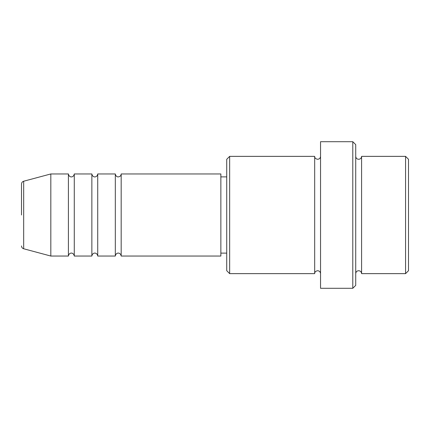 <?xml version="1.0" encoding="UTF-8"?>
<svg xmlns="http://www.w3.org/2000/svg" width="430" height="430" viewBox="0 0 430 430"><rect width="100%" height="100%" fill="white"/><g stroke="black" fill="none" stroke-linecap="round" stroke-linejoin="round"><path stroke-width="0.64" d="M21.5 215L21.5 184.061C21.586 182.626 22.312 181.68 23.671 181.229L23.671 248.771C22.312 248.32 21.586 247.374 21.5 245.939M121.179 173.956L121.179 256.043L220.864 256.043L220.864 173.956L121.179 173.956C121.007 175.736 120.029 176.714 118.25 176.886C118.379 177.004 115.831 177.031 115.321 173.956L115.321 256.043L97.728 256.043L97.728 173.956L115.321 173.956M91.864 173.956L91.864 256.043L74.272 256.043L74.272 173.956L91.864 173.956C92.375 177.031 94.922 177.004 94.794 176.886C94.928 177.026 97.325 176.821 97.728 173.956M68.408 173.956L68.408 256.043L50.821 256.043L50.821 173.956L68.408 173.956C68.924 177.031 71.471 177.004 71.342 176.886C71.181 176.999 73.745 177.052 74.272 173.956M405.571 156.364L408.5 159.293L408.5 270.707L405.571 273.636L405.571 156.364L361.592 156.364L361.592 273.636L405.571 273.636M229.658 273.636L226.728 270.707L226.728 159.293L229.658 156.364L229.658 273.636L314.679 273.636L314.679 156.364C314.636 157.907 315.615 158.885 317.614 159.293C319.393 159.121 320.371 158.143 320.543 156.364M352.793 141.706L355.728 144.636L355.728 285.364L352.793 288.293L352.793 141.706L320.543 141.706L320.543 288.293L352.793 288.293M355.728 156.364C355.9 158.143 356.879 159.121 358.658 159.293C360.442 159.121 361.415 158.143 361.592 156.364M220.864 253.114L226.728 253.114M23.671 248.771L50.821 256.043M23.671 181.229L50.821 173.956M229.658 156.364L314.679 156.364M220.864 176.886L226.728 176.886M314.679 273.636C314.636 272.093 315.615 271.115 317.614 270.707C319.393 270.878 320.371 271.857 320.543 273.636M361.592 273.636C361.415 271.857 360.442 270.878 358.658 270.707C356.879 270.878 355.9 271.857 355.728 273.636M74.272 256.043C73.745 252.947 71.181 253.001 71.342 253.114C71.471 252.996 68.924 252.969 68.408 256.043M97.728 256.043C97.325 253.179 94.928 252.974 94.794 253.114C94.922 252.996 92.375 252.969 91.864 256.043M121.179 256.043C120.669 252.969 118.121 252.996 118.25 253.114C118.379 252.996 115.831 252.969 115.321 256.043"/></g></svg>
